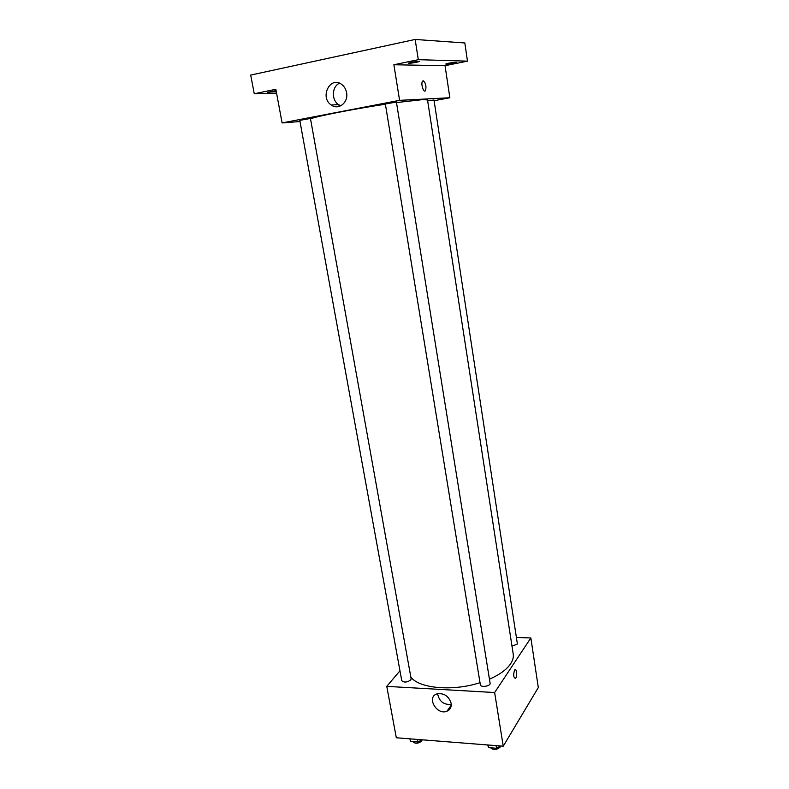 <?xml version="1.0" encoding="UTF-8"?>
<svg xmlns="http://www.w3.org/2000/svg" width="789" height="789" viewBox="0 0 789 789"><rect width="100%" height="100%" fill="white"/><g stroke="black" fill="none" stroke-linecap="round" stroke-linejoin="round"><path stroke-width="1.18" d="M451.13 706.145L450.006 706.934M516.391 637.463L530.859 637.956L538.305 687.564L503.244 746.187L396.315 737.774L386.768 686.371L399.954 670.798M489.446 679.191C499.615 674.703 506.656 669.585 510.572 663.845C512.811 660.452 513.698 657.188 513.215 654.051L427.51 99.927L422.746 99.611L396.492 102.58M410.822 677.061C419.048 688.472 452.787 691.588 480.008 682.682M530.859 637.956L494.634 692.535L386.768 686.371M410.763 679.99L411.148 678.856L310.471 118.587L309.811 118.577L299.79 120.352L401.759 680.68C403.998 682.702 406.996 682.475 410.763 679.99M511.992 646.161L517.081 644.209L517.308 643.4L433.989 100.025L427.648 100.864M490.097 683.244C490.827 686.164 480.59 687.771 480.353 684.773L385.348 103.961L396.413 102.097L490.097 683.244M494.634 692.535L503.244 746.187M451.121 703.216C451.604 707.122 450.194 709.804 446.899 711.254C436.751 715.593 426.178 697.062 436.998 693.876C443.96 692.88 448.675 695.997 451.121 703.216M514.536 670.137L514.793 669.822C516.657 667.898 517.387 676.883 515.493 678.402C513.511 677.662 513.185 674.911 514.536 670.137C513.185 674.911 513.501 677.662 515.493 678.402L515.493 678.402C517.387 676.883 516.657 667.898 514.793 669.822M451.249 704.439C443.684 704.922 439.128 701.342 437.589 693.699M310.511 118.804C316.991 116.19 353.541 109.02 385.387 104.217M434.098 100.726L449.848 97.747L399.589 100.351L282.097 122.926L300.007 121.526M338.915 104.907L339.181 106.446M418.298 59.678L415.152 39.45L464.829 42.971L467.473 61.148L418.298 59.678L393.879 64.757L399.589 100.351M449.848 97.747L445.045 65.694L467.473 61.148M415.152 39.45L250.695 75.073L254.255 93.763L276.554 93.092M282.097 122.926L275.844 89.285L254.255 93.763M346.578 92.648C348.63 102.511 338.432 110.598 331.242 104.996C319.279 97.284 330.413 75.34 341.815 84.512C344.349 86.494 345.927 89.206 346.578 92.648M445.045 65.694L393.879 64.757M423.21 80.774C425.764 82.963 426.524 86.248 425.488 90.627C423.703 93.506 420.567 83.644 422.509 81.208L423.21 80.774C425.764 82.963 426.524 86.248 425.488 90.627C423.703 93.506 420.557 83.644 422.509 81.208L423.21 80.774M340.779 105.825L338.461 104.602C331.242 99.986 331.893 86.326 339.566 83.22M276.219 91.268L267.609 92.313L276.091 90.607M449.079 63.081L456.249 62.213C456.565 62.686 445.617 64.58 445.785 64.027L449.079 63.081M411.828 62.173L419.748 61.256C420.093 61.808 408.288 63.83 408.455 63.189L411.828 62.173M500.532 745.98L496.518 748.278L488.598 747.647L487.661 744.964M496.094 745.625L496.518 748.278M488.164 745.003L488.598 747.647M490.669 747.814C493.322 750.231 496.429 750.053 499.999 747.262L500.246 746.167M421.997 739.796L417.904 742.005L410.477 741.413L409.925 738.839M417.44 739.431L417.904 742.005M410.014 738.849L410.477 741.413M412.844 741.601L412.854 741.64C415.113 743.919 418.071 743.721 421.74 741.058L422.095 739.796M451.239 705.228L446.899 711.254M338.461 104.602L331.242 104.996"/></g></svg>
